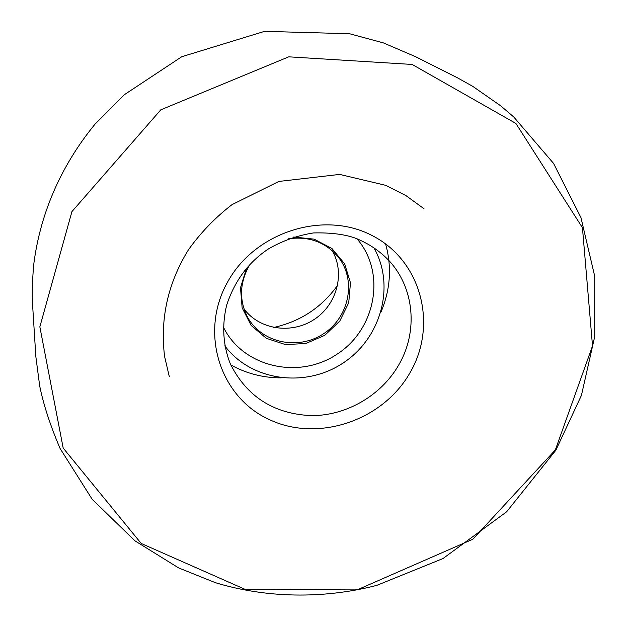 <?xml version="1.0" encoding="UTF-8"?>
<svg xmlns="http://www.w3.org/2000/svg" width="627" height="627" viewBox="0 0 627 627"><rect width="100%" height="100%" fill="white"/><g stroke="black" fill="none" stroke-linecap="round" stroke-linejoin="round"><path stroke-width="0.94" d="M337.655 285.246C321.698 307.481 300.357 321.565 273.638 327.49M332.239 250.714C345.367 273.215 336.958 304.62 314.252 319.409C291.727 334.465 259.539 329.849 244.021 308.931M250.283 263.991L248.237 267.4C239.718 283.968 239.334 300.239 247.093 316.227C260.628 342.757 297.966 350.979 323.665 333.666C349.678 316.854 356.81 279.289 337.741 256.412C324.998 241.912 308.57 236.042 288.459 238.793M293.655 237.014L314.158 239.153L331.981 248.558L344.646 263.826L350.469 282.785L348.73 302.786L339.748 321.118L324.755 335.327L305.796 343.518L285.403 344.576L266.334 338.306L251.2 325.491L242.14 307.841L240.502 287.762L246.591 268.066M409.917 372.885C382.611 420.85 317.756 442.646 269.093 419.494C220.046 397.087 199.206 332.992 227.28 282.605C254.601 231.857 324.01 209.873 372.603 235.799C421.626 260.997 437.92 325.28 409.917 372.885M230.415 364.091C246.983 396.891 274.093 414.071 311.737 415.646C346.621 415.591 381.114 395.527 398.631 365.141C418.397 331.581 414.541 287.362 388.309 259.899C378.904 250.322 367.759 243.01 354.851 237.954C343.996 234.208 330.217 232.539 313.524 232.93C297.645 235.399 282.62 240.721 268.466 248.895C248.527 262.157 234.576 280.959 226.613 305.302C221.77 325.852 223.04 345.446 230.415 364.091M373.747 247.532C395.692 285.583 381.169 338.212 343.047 363.041C305.224 388.325 251.121 380.989 224.764 345.838M281.272 377.869C263.175 377.869 246.34 373.551 230.783 364.914M385.597 243.903C391.985 266.914 390.441 289.643 380.973 312.081M223.298 326.933C242.806 367.273 298.82 379.993 337.161 354.13C376.028 329.042 386.357 272.541 356.943 238.738M555.35 449.927L472.844 539.236L358.934 589.09L245.361 589.474L141.208 543.452L63.186 448.07L39.854 326.824L71.933 211.597L160.794 109.827L288.757 56.83L412.135 64.448L515.888 123.441L582.444 227.719L592.515 345.908L555.35 449.927L555.828 450.264L506.64 511.781L443.007 558.547L376.749 585.383C322.78 599.326 265.417 597.986 215.351 582.671L178.609 567.897L134.899 540.795L92.193 499.311L60.09 448.493C50.238 425.372 43.435 404.493 39.673 385.856L35.841 356.551L32.816 308.398M169.329 376.749L164.572 356.371C159.987 318.657 167.911 283.169 188.359 249.914C200.577 232.774 215.124 217.679 232.006 204.645L278.827 181.446L339.669 174.408L385.738 185.341L406.037 195.671L424.009 208.744M32.863 309.182L32.306 297.841C32.055 291.837 32.439 281.499 33.458 266.828C39.352 216.472 59.565 167.354 95.116 124.044L124.381 94.685L181.759 56.728L264.57 31.35L349.513 33.74L383.356 42.879L415.497 56.665M414.847 56.328L457.342 77.748L472.711 86.33L500.824 105.916L513.732 116.959L553.586 163.435L580.947 217.593L594.717 276.28L594.725 336.495L581.441 395.347L555.828 450.264"/></g></svg>
